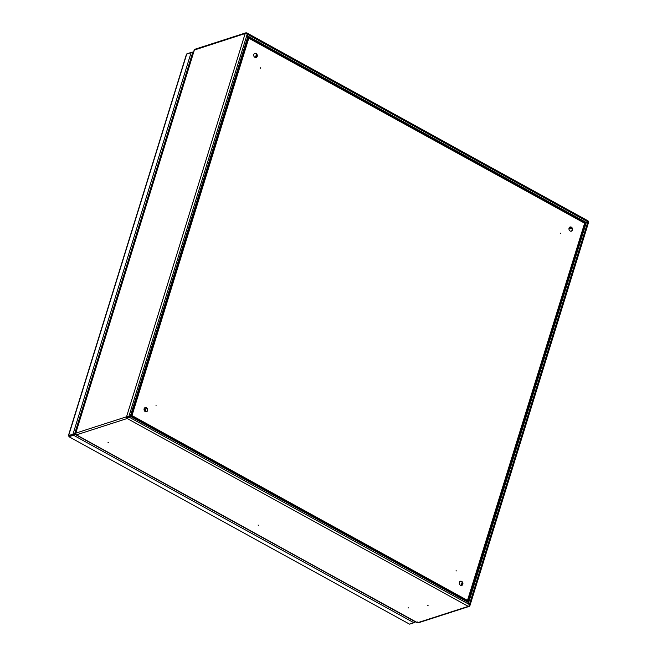 <?xml version="1.0" encoding="UTF-8"?>
<svg xmlns="http://www.w3.org/2000/svg" width="657" height="657" viewBox="0 0 657 657"><rect width="100%" height="100%" fill="white"/><g stroke="black" fill="none" stroke-linecap="round" stroke-linejoin="round"><path stroke-width="0.99" d="M248.387 38.328L247.204 34.205L128.747 416.899L128.123 416.94A1.585 0.6 -162.8 0 0 126.538 416.776L127.138 417.105A0.542 0.443 72.1 0 0 127.417 417.827L127.212 418.501A1.585 0.698 -61.2 0 0 128.287 417.376L131.556 415.684L127.138 417.105M584.229 223.298L587.843 221.803L247.254 34.189L247.106 33.548A1.585 0.698 -61.2 0 0 246.892 32.949A1.585 0.698 -61.2 0 0 246.564 32.94A1.306 1.068 72.1 0 0 245.176 33.532L126.538 416.776A1.306 1.068 72.1 0 0 127.212 418.501L468.293 606.378A1.585 0.698 -61.2 0 0 469.369 605.253L467.365 600.679M245.8 32.85L195.022 49.218A1.306 1.068 72.1 0 0 194.398 49.891L75.76 433.144L76.081 433.907L75.76 433.144A1.306 1.068 72.1 0 0 76.434 434.86L417.228 622.729L417.121 621.809M246.564 32.94L246.367 33.573M258.554 525.263L258.078 525.058L258.554 525.263M108.003 442.325L108.479 442.531L108.003 442.325M408.679 607.955L408.202 607.758L408.679 607.955M428.077 605.45L427.6 605.253L428.077 605.45M127.212 418.501L76.434 434.86L76.097 433.957M586.274 222.468L247.968 36.143L246.753 33.696A1.585 0.6 17.2 0 0 245.176 33.532L194.168 50.088L75.547 433.3M584.73 223.093L248.223 37.654M585.083 222.953L248.231 37.318M587.843 221.803L588.187 221.425A1.585 0.698 -61.2 0 0 587.974 220.834L246.892 32.949M130.308 416.234L247.968 36.151L248.33 38.303L131.507 415.684M467.817 600.564L131.975 415.561L248.789 38.196L584.631 223.199L467.398 600.695L469.402 604.547L128.764 416.957L131.096 415.938L467.915 601.475M130.759 416.456L131.104 415.873M467.677 601.221L131.211 415.881L248.789 38.196M127.417 417.827L127.975 417.244M469.944 605.573L588.582 222.329A1.585 0.6 -162.8 0 0 588.352 221.861L587.859 221.852L469.402 604.547L469.722 605.105A1.585 0.6 17.2 0 1 469.944 605.573A1.585 0.6 17.2 0 1 469.681 605.795L469.213 605.532M469.681 605.795A1.306 1.068 -107.9 0 1 468.293 606.378L417.515 622.746A1.306 1.068 -107.9 0 0 418.271 622.836L469.049 606.468M587.44 221.992L585.822 222.715M587.859 221.852L585.872 222.657M584.254 223.347L586.2 222.559M467.447 600.679L131.531 415.733M584.746 223.142L467.759 601.311M585.108 223.002L467.998 601.566M586.299 222.518L468.638 602.609L130.332 416.292M131.975 415.561L467.398 600.695M571.36 227.166A2.185 1.774 -107.9 0 1 572.576 229.309A2.185 1.774 -107.9 0 1 571.426 231.165A2.185 1.774 -107.9 0 1 569.069 229.638A2.185 1.774 -107.9 0 1 570.087 227.018A2.185 1.774 -107.9 0 1 571.36 227.166M560.717 233.153L560.725 233.654L560.717 233.153M456.139 570.999L456.13 570.498L456.139 570.999M460.508 585.256A2.185 1.774 -107.9 0 1 459.292 583.112A2.185 1.774 -107.9 0 1 460.434 581.248A2.185 1.774 -107.9 0 1 462.799 582.784A2.185 1.774 -107.9 0 1 461.772 585.403A2.185 1.774 -107.9 0 1 460.508 585.256M146.445 407.734A2.185 1.774 -107.9 0 1 147.661 409.878A2.185 1.774 -107.9 0 1 146.519 411.742A2.185 1.774 -107.9 0 1 144.162 410.206A2.185 1.774 -107.9 0 1 145.181 407.586A2.185 1.774 -107.9 0 1 146.445 407.734M156.037 405.123L156.046 405.624L156.037 405.123M260.32 68.246L260.312 67.745L260.32 68.246M254.908 57.356A2.185 1.774 -107.9 0 1 253.684 55.221A2.185 1.774 -107.9 0 1 254.834 53.357A2.185 1.774 -107.9 0 1 257.191 54.884A2.185 1.774 -107.9 0 1 256.173 57.512A2.185 1.774 -107.9 0 1 254.908 57.356M569.882 227.1A2.185 1.774 -107.9 0 1 570.933 227.297A2.185 1.774 -107.9 0 1 572.148 229.309A2.185 1.774 -107.9 0 1 571.212 231.223M460.228 581.33A2.185 1.774 -107.9 0 1 462.372 582.915A2.185 1.774 -107.9 0 1 461.559 585.453M144.975 407.668A2.185 1.774 -107.9 0 1 146.018 407.874A2.185 1.774 -107.9 0 1 147.234 409.878A2.185 1.774 -107.9 0 1 146.297 411.791M254.629 53.439A2.185 1.774 -107.9 0 1 256.764 55.024A2.185 1.774 -107.9 0 1 255.951 57.561M256.928 534.428A1.963 0.862 118.8 0 1 256.862 534.502L257.396 534.798A1.355 0.6 118.8 0 0 257.487 534.741M390.02 607.741A2.234 0.986 118.8 0 1 389.954 607.815L390.365 608.045A1.355 0.6 118.8 0 0 390.455 607.98M74.192 434.4L73.518 435.23L69.149 436.634L69.281 435.78L68.681 435.427L74.512 433.981M69.281 435.78L68.681 435.427L69.281 435.78L73.65 434.351M68.418 435.575L186.473 54.219L191.146 52.494L73.042 434.022L74.11 434.195M409.557 624.15L68.854 436.659L409.557 624.15L413.926 622.746L73.518 435.23L73.724 434.556L69.355 435.961L69.708 435.64L68.681 435.427L186.777 53.899M69.149 436.634L69.946 435.772M187.459 53.685L192.123 52.075L192.329 53.833L192.542 53.16L191.943 52.782M414.181 622.557L414.896 622.327L414.296 621.998M413.795 620.947L414.896 622.327L413.877 620.922L414.477 621.251M192.123 52.075L192.361 52.65L192.123 52.075M191.343 56.888L191.959 57.225M192.912 54.153L192.287 53.849M413.926 622.746L414.559 621.892L413.976 621.046L74.668 434.137M75.818 434.137L75.645 434.679M74.586 434.187L70.439 435.616M191.146 52.494L192.197 52.716L192.337 53.685L74.611 433.981M190.193 62.941L189.577 62.604M75.136 432.298L75.752 432.643M75.235 431.986L75.851 432.322M256.838 55.303L256.493 55.418A1.363 0.6 -61.2 0 0 255.368 56.863L255.171 57.479M145.386 411.66A4.361 3.548 72.1 0 0 144.335 408.26M256.813 56.436L256.271 56.141L256.895 55.935M256.271 56.141L255.557 57.57M144.63 407.907A4.361 3.548 -107.9 0 1 145.813 411.791M460.171 581.363L461.107 581.453M459.859 581.601A1.363 0.517 -162.8 0 0 461.543 581.872L461.682 581.823M568.946 228.915L571.705 228.028M462.347 582.833A5.453 2.406 118.8 0 1 461.058 585.444M76.434 434.86L417.515 622.746M126.538 416.776L75.76 433.144M248.223 37.769L131.186 415.832M248.231 37.441L131.08 415.889M571.114 227.412L569.069 228.069M191.138 57.553L191.754 57.89M188.666 67.868A4.64 1.766 -162.8 0 0 187.984 67.728M78.117 424.989A4.64 1.766 -162.8 0 0 77.436 424.857M190.152 63.056A9.732 7.917 72.1 0 0 189.249 63.663M76.179 431.271A9.732 7.917 -107.9 0 1 75.851 429.982M255.819 56.716L256.501 57.093M460.877 585.403L462.167 582.751M69.691 435.648L69.149 435.805M414.181 621.087L414.395 621.612M415.216 621.621L415.035 622.212M192.296 52.092L193.372 52.683M189.331 63.384L190.21 62.891M75.916 432.109L75.547 430.959"/></g></svg>
